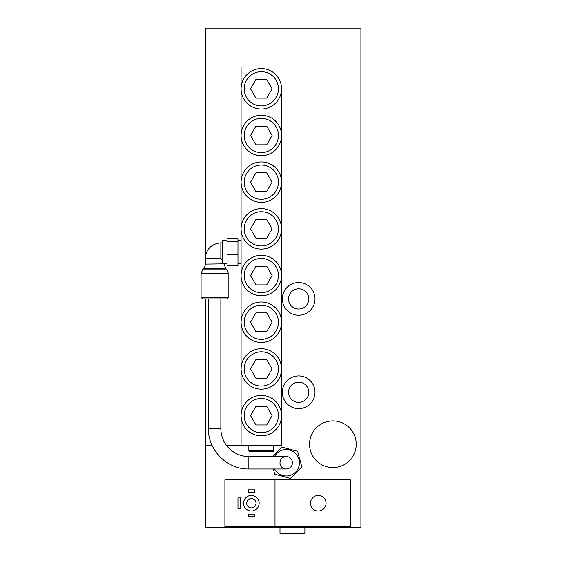 <?xml version="1.0" encoding="UTF-8"?>
<svg xmlns="http://www.w3.org/2000/svg" width="562" height="562" viewBox="0 0 562 562"><rect width="100%" height="100%" fill="white"/><g stroke="black" fill="none" stroke-linecap="round" stroke-linejoin="round"><path stroke-width="0.84" d="M274.544 469.003A13.228 13.228 0 0 0 299.441 462.779A13.228 13.228 0 0 0 274.544 456.555M273.378 469.003L274.776 474.216L290.399 478.403L301.836 466.966L297.649 451.342L282.026 447.155L272.633 456.555M292.437 462.779A6.224 6.224 0 0 0 283.1 457.384A6.224 6.224 0 0 0 283.1 468.167A6.224 6.224 0 0 0 292.437 462.779A6.224 6.224 0 0 1 286.213 469.003A6.224 6.224 0 0 0 292.437 462.779A6.224 6.224 0 0 0 286.213 456.555A6.224 6.224 0 0 1 292.437 462.779M208.397 428.539C207.842 450.162 227.238 469.558 248.861 469.003L248.861 456.555A28.016 28.016 0 0 1 220.852 428.539L208.397 428.539L208.397 298.9L214.621 298.9M228.165 297.34A1.56 1.56 0 0 1 226.605 298.9L202.643 298.9L201.084 297.34L201.084 273.462L228.165 273.462L228.165 297.34L201.084 297.34M237.965 241.253L237.965 254.79L227.076 254.79L227.076 238.667L237.965 238.667L237.965 241.253L227.076 241.253M237.965 254.79L237.965 265.749L227.076 265.749L227.076 254.79M227.076 263.88L223.964 263.88L222.404 262.679L222.404 240.536L227.076 240.536M237.965 263.88L241.084 263.88M222.404 259.988L220.852 258.436L220.852 242.868L222.404 242.868M223.964 263.88L205.285 264.105A6.224 6.224 0 0 1 203.465 268.503L225.783 268.503L226.338 269.058A6.224 6.224 0 0 1 228.165 273.462M273.764 450.794L273.139 451.412L249.486 451.412A0.625 0.625 0 0 1 248.861 450.794L273.764 450.794L273.764 445.188M266.704 79.46L272.092 88.796L266.704 98.132L255.921 98.132L250.533 88.796L255.921 79.46L266.704 79.46M266.704 126.148L272.092 135.484L266.704 144.82L255.921 144.82L250.533 135.484L255.921 126.148L266.704 126.148M266.704 172.836L272.092 182.172L266.704 191.516L255.921 191.516L250.533 182.172L255.921 172.836L266.704 172.836M266.704 219.524L272.092 228.86L266.704 238.204L255.921 238.204L250.533 228.86L255.921 219.524L266.704 219.524M266.704 266.212L272.092 275.556L266.704 284.892L255.921 284.892L250.533 275.556L255.921 266.212L266.704 266.212M266.704 312.908L272.092 322.244L266.704 331.58L255.921 331.58L250.533 322.244L255.921 312.908L266.704 312.908M266.704 359.596L272.092 368.932L266.704 378.268L255.921 378.268L250.533 368.932L255.921 359.596L266.704 359.596M278.429 88.796A17.12 17.12 0 0 1 252.752 103.619A17.12 17.12 0 0 1 252.752 73.973A17.12 17.12 0 0 1 278.429 88.796M281.548 88.796A20.232 20.232 0 0 0 251.2 71.276A20.232 20.232 0 0 0 251.2 106.316A20.232 20.232 0 0 0 281.548 88.796L281.548 135.484A20.232 20.232 0 0 0 251.2 117.964A20.232 20.232 0 0 0 251.2 153.005A20.232 20.232 0 0 0 281.548 135.484L281.548 182.172A20.232 20.232 0 0 0 251.2 164.652A20.232 20.232 0 0 0 251.2 199.693A20.232 20.232 0 0 0 281.548 182.172L281.548 228.86A20.232 20.232 0 0 0 251.2 211.34A20.232 20.232 0 0 0 251.2 246.388A20.232 20.232 0 0 0 281.548 228.86L281.548 275.556A20.232 20.232 0 0 0 251.2 258.028A20.232 20.232 0 0 0 251.2 293.076A20.232 20.232 0 0 0 281.548 275.556L281.548 322.244A20.232 20.232 0 0 0 251.2 304.723A20.232 20.232 0 0 0 251.2 339.764A20.232 20.232 0 0 0 281.548 322.244L281.548 368.932A20.232 20.232 0 0 0 251.2 351.412A20.232 20.232 0 0 0 251.2 386.452A20.232 20.232 0 0 0 281.548 368.932L281.548 415.62A20.232 20.232 0 0 0 251.2 398.1A20.232 20.232 0 0 0 251.2 433.14A20.232 20.232 0 0 0 281.548 415.62L281.548 445.188L281.548 415.62M278.429 135.484A17.12 17.12 0 0 1 252.752 150.314A17.12 17.12 0 0 1 252.752 120.661A17.12 17.12 0 0 1 278.429 135.484M278.429 182.172A17.12 17.12 0 0 1 252.752 197.002A17.12 17.12 0 0 1 252.752 167.35A17.12 17.12 0 0 1 278.429 182.172M278.429 228.86A17.12 17.12 0 0 1 252.752 243.69A17.12 17.12 0 0 1 252.752 214.038A17.12 17.12 0 0 1 278.429 228.86M278.429 275.556A17.12 17.12 0 0 1 252.752 290.378A17.12 17.12 0 0 1 252.752 260.726A17.12 17.12 0 0 1 278.429 275.556M278.429 322.244A17.12 17.12 0 0 1 252.752 337.067A17.12 17.12 0 0 1 252.752 307.414A17.12 17.12 0 0 1 278.429 322.244M278.429 368.932A17.12 17.12 0 0 1 252.752 383.755A17.12 17.12 0 0 1 252.752 354.102A17.12 17.12 0 0 1 278.429 368.932M226.338 445.188L241.084 445.188L241.084 67.004L281.548 67.004M266.704 406.284L272.092 415.62L266.704 424.956L255.921 424.956L250.533 415.62L255.921 406.284L266.704 406.284M278.429 415.62A17.12 17.12 0 0 1 252.752 430.45A17.12 17.12 0 0 1 252.752 400.797A17.12 17.12 0 0 1 278.429 415.62M241.084 415.62L241.084 445.188L281.548 445.188M205.285 298.9L205.285 527.676L360.916 527.676L360.916 28.1L205.285 28.1L205.285 67.004L241.084 67.004L241.084 88.796M315.008 392.276A16.34 16.34 0 0 1 298.661 408.616A16.34 16.34 0 0 1 282.321 392.276A16.34 16.34 0 0 1 298.661 375.936A16.34 16.34 0 0 1 315.008 392.276M315.008 298.9A16.34 16.34 0 0 1 298.661 315.24A16.34 16.34 0 0 1 282.321 298.9A16.34 16.34 0 0 1 298.661 282.56A16.34 16.34 0 0 1 315.008 298.9M356.245 444.254A23.344 23.344 0 0 1 321.232 464.472A23.344 23.344 0 0 1 321.232 424.043A23.344 23.344 0 0 1 356.245 444.254M205.285 264.105L205.285 67.004M288.545 298.9A10.116 10.116 0 0 0 303.719 307.66A10.116 10.116 0 0 0 303.719 290.14A10.116 10.116 0 0 0 288.545 298.9M288.545 392.276A10.116 10.116 0 0 0 303.719 401.036A10.116 10.116 0 0 0 303.719 383.516A10.116 10.116 0 0 0 288.545 392.276M304.892 533.275L279.988 533.275A0.625 0.625 0 0 0 280.614 533.9L304.267 533.9L304.892 533.275L304.892 527.676M275.008 526.587L350.337 526.587L350.337 479.899L224.898 479.899L224.898 526.587L275.008 526.587L275.008 479.899M259.131 503.243A7.784 7.784 0 0 0 247.463 496.499A7.784 7.784 0 0 0 247.463 509.98A7.784 7.784 0 0 0 259.131 503.243M246.683 503.243A4.672 4.672 0 0 1 251.355 498.571A4.672 4.672 0 0 1 256.019 503.243A4.672 4.672 0 0 1 251.355 507.908A4.672 4.672 0 0 1 246.683 503.243M248.242 492.347L254.467 492.347L254.467 489.853L248.242 489.853L248.242 492.347M254.467 514.132L248.242 514.132L248.242 516.626L254.467 516.626L254.467 514.132M240.459 497.946L237.965 497.946L237.965 508.533L240.459 508.533L240.459 497.946M326.058 503.243A7.784 7.784 0 0 0 314.383 496.499A7.784 7.784 0 0 0 314.383 509.98A7.784 7.784 0 0 0 326.058 503.243M205.285 445.188L211.986 445.188M248.861 456.555L251.973 456.555L251.973 469.003L286.213 469.003M226.338 269.058L202.91 269.058L201.084 273.462M220.852 242.868C211.396 243.796 206.212 248.98 205.285 258.436L220.852 258.436M251.973 456.555L286.213 456.555M248.861 469.003L251.973 469.003M220.852 428.539L220.852 298.9M241.084 240.536L237.965 240.536M203.465 268.503L202.91 269.058M223.964 264.105L225.783 268.503M248.861 445.188L248.861 450.794M279.988 527.676L279.988 533.275"/></g></svg>
